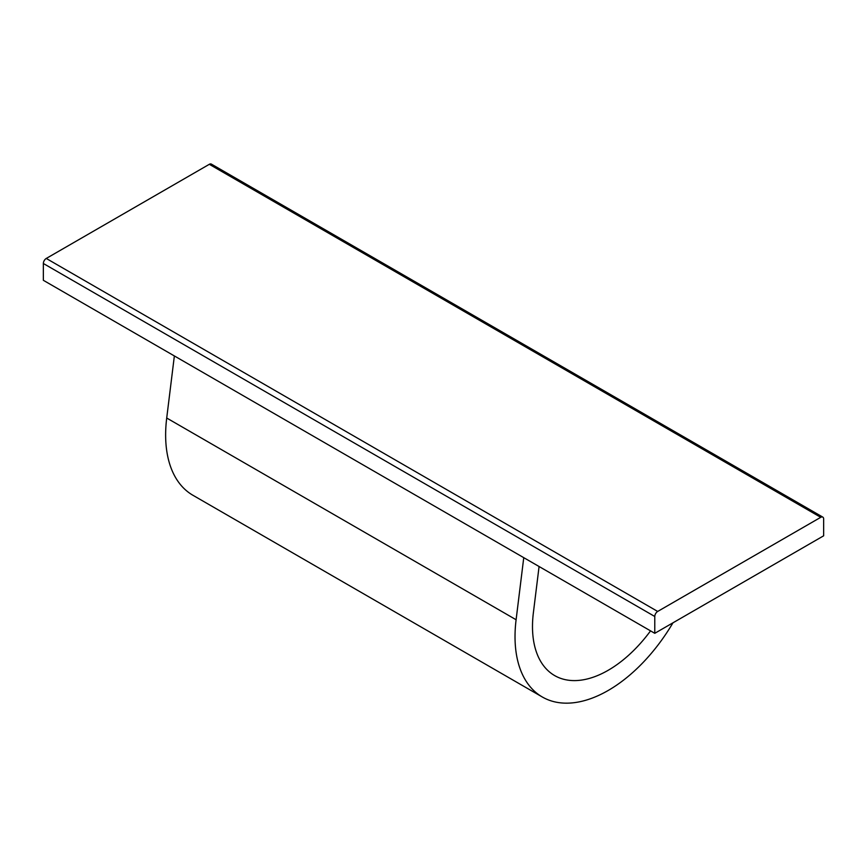 <?xml version="1.0" encoding="UTF-8"?>
<svg xmlns="http://www.w3.org/2000/svg" width="867" height="867" viewBox="0 0 867 867"><rect width="100%" height="100%" fill="white"/><g stroke="black" fill="none" stroke-linecap="round" stroke-linejoin="round"><path stroke-width="1.3" d="M209.315 164.307A4.118 2.373 -60 0 1 211.375 164.112L677.214 433.067A4.118 2.373 -60 0 0 675.155 433.272L209.315 164.307L46.265 258.453A4.118 2.373 -60 0 0 43.35 263.492L43.35 280.301L654.78 633.311L823.65 535.806L823.65 518.997A4.118 2.373 -60 0 0 822.794 517.111L677.225 433.067M654.78 633.311L654.78 616.491A4.118 2.373 -60 0 1 657.685 611.452L46.265 258.453M822.794 517.111A4.118 2.373 -60 0 0 820.735 517.317L657.685 611.452M650.553 630.862A107.053 61.806 120 0 1 554.663 675.588A107.053 61.806 120 0 1 533.368 612.828L539.079 566.509M523.755 557.665L516.103 619.742L166.713 418.024L174.365 355.947M516.103 619.742A131.762 76.068 120 0 0 542.308 696.992A131.762 76.068 120 0 0 672.976 622.799M166.713 418.024A131.762 76.068 120 0 0 192.929 495.274L542.308 696.992M354.885 248.363A4.118 2.373 -60 0 1 356.944 248.157M654.78 616.491L43.35 263.492M820.735 517.317L675.165 433.272"/></g></svg>
